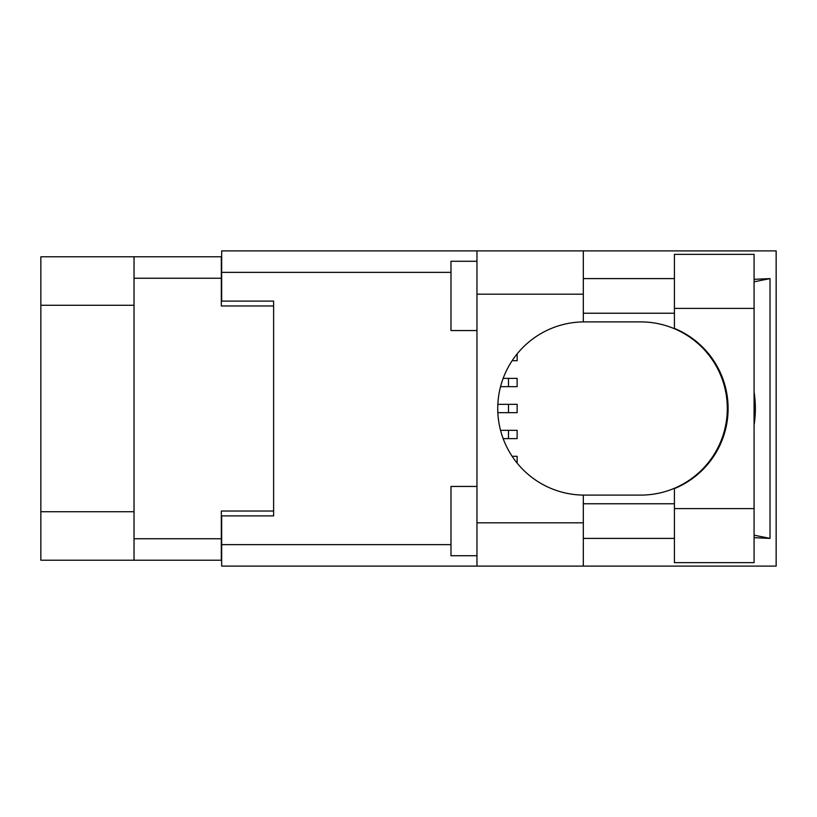 <?xml version="1.0" encoding="UTF-8"?>
<svg xmlns="http://www.w3.org/2000/svg" width="817" height="817" viewBox="0 0 817 817"><rect width="100%" height="100%" fill="white"/><g stroke="black" fill="none" stroke-linecap="round" stroke-linejoin="round"><path stroke-width="1.23" d="M134.029 305.272L40.85 305.272L40.85 256.783L221.325 256.783L221.325 305.966L273.624 305.966L273.624 301.116L273.624 515.884L221.673 515.884L221.673 544.633L450.984 544.633M273.624 515.884L273.624 511.033L221.325 511.033L221.325 560.217L40.85 560.217L40.85 511.728L134.029 511.728M40.85 305.272L40.85 511.728M134.029 560.217L134.029 256.783M674.413 508.613L674.413 488.607A86.602 86.602 0 0 0 674.413 328.393L674.413 254.353L754.081 254.353L754.081 562.647L674.413 562.647L674.413 508.613L754.081 508.613M674.413 278.597L583.307 278.597M674.413 313.238L583.307 313.238M674.413 503.762L583.307 503.762M674.413 538.403L583.307 538.403M476.965 555.723L450.984 555.723L450.984 486.442L476.965 486.442M476.965 330.558L450.984 330.558L450.984 261.277L476.965 261.277M476.965 522.809L583.307 522.809L583.307 566.11L476.965 566.11L476.965 250.89L583.307 250.89L583.307 294.191L476.965 294.191M583.307 522.809L583.307 495.092A86.602 86.602 0 0 1 497.747 408.5A86.602 86.602 0 0 1 583.307 321.908L583.307 294.191M754.081 279.343L770.023 278.597L770.023 538.403L754.081 535.196M754.081 537.657L770.023 538.403M583.307 566.11L776.15 566.11L776.15 250.89L583.307 250.89M273.624 301.116L221.673 301.116L221.673 250.89L476.965 250.89M476.965 566.11L221.673 566.11L221.673 544.633M583.307 321.908A86.602 86.602 0 0 1 584.349 321.898L640.712 321.898A86.602 86.602 0 0 1 727.304 408.5A86.602 86.602 0 0 1 640.712 495.102L584.349 495.102A86.602 86.602 0 0 1 583.307 495.092M754.081 425.065A107.384 107.384 0 0 0 754.081 391.935M770.023 278.597L754.081 281.804M512.136 456.305L517.141 456.305L517.141 463.116M503.16 378.363L517.141 378.363L517.141 386.676L500.545 386.676M497.849 404.344L517.141 404.344L517.141 412.656L497.849 412.656M512.136 360.695L517.141 360.695L517.141 353.884M500.545 430.324L517.141 430.324L517.141 438.637L503.16 438.637M134.029 538.75L221.325 538.75M221.325 278.25L134.029 278.25M450.984 272.367L221.673 272.367M674.413 308.387L754.081 308.387M508.491 378.363L508.491 386.676M508.491 404.344L508.491 412.656M508.491 430.324L508.491 438.637"/></g></svg>
